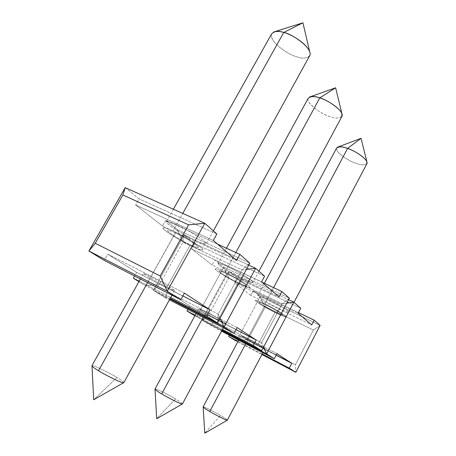 <?xml version="1.0" encoding="UTF-8"?>
<svg xmlns="http://www.w3.org/2000/svg" width="456" height="456" viewBox="0 0 456 456"><rect width="100%" height="100%" fill="white"/><g stroke="black" fill="none" stroke-linecap="round" stroke-linejoin="round"><path stroke-width="0.34" stroke-dasharray="2.28 1.71" d="M250.754 295.385L234.612 282.703L298.121 313.266L234.612 282.703L250.754 295.385L253.177 290.854L260.222 296.531L236.413 341.179L260.222 296.531L253.177 290.854L298.463 312.622L253.177 290.854L250.754 295.385L311.727 324.946L250.754 295.385M278.901 308.473C283.347 310.69 291.424 314.059 287.89 310.941C283.444 307.372 271.702 301.097 267.478 299.136C262.781 296.805 255.018 293.675 259.014 296.993C263.756 300.658 274.768 306.529 278.901 308.473C274.432 306.495 258.085 297.443 257.811 295.682C259.247 295.488 262.468 296.639 267.478 299.136C272.027 301.125 288.745 310.393 288.865 312.081C287.251 312.2 283.928 310.998 278.901 308.473L276.433 313.141C281.46 315.689 284.766 316.926 286.351 316.863C286.18 315.273 269.439 306.005 264.902 303.992C259.891 301.479 256.682 300.293 255.28 300.424C255.605 302.094 271.97 311.14 276.433 313.141L278.901 308.473M231.209 331.894L276.148 355.213L231.209 331.894L213.927 321.018L231.209 331.894L229.396 335.285L231.209 331.894M276.974 353.639L213.927 321.018L211.322 325.846L202.418 320.408L229.009 271.371L237.171 277.955L234.612 282.703L237.171 277.955L229.009 271.371L288.608 299.672L229.009 271.371L202.418 320.408L211.322 325.846L221.519 331.17L211.322 325.846L213.927 321.018L276.974 353.639M257.646 345.226L242.045 336.574C238.762 334.447 244.598 337.286 248.178 339.161L264.104 348.002C267.113 349.991 261.083 347.027 257.646 345.226L264.999 348.669C264.577 347.957 251.604 340.871 248.178 339.161L241.007 335.815C241.52 336.574 254.266 343.528 257.646 345.226L275.145 312.126C271.708 310.582 259.088 303.605 258.848 302.328C259.948 302.231 262.422 303.149 266.275 305.081C269.758 306.632 282.606 313.739 282.748 314.971C281.546 315.028 279.015 314.076 275.145 312.126L257.646 345.226M221.855 330.543L202.418 320.408L208.477 315.284L196.661 316.892L194.866 315.791L222.078 330.133L196.661 316.892L223.725 267.113L196.661 316.892L208.477 315.284L261.607 342.655L261.67 350.761L261.607 342.655L282.156 303.742L228.633 278.057L208.477 315.284L228.633 278.057L223.725 267.113L214.861 259.966L223.725 267.113L228.633 278.057L229.009 271.371L228.633 278.057L282.156 303.742L289.383 298.201L223.725 267.113L289.383 298.201L282.156 303.742L286.795 303.115L282.156 303.742L261.607 342.655L208.477 315.284L202.418 320.408L221.855 330.543M237.764 341.892L261.909 354.534L237.764 341.892M262.194 353.998L238.049 341.362L262.194 353.998M300.743 308.267L237.171 277.955L300.743 308.267M212.103 265.021L191.594 248.913L261.556 281.882L191.594 248.913L212.103 265.021L214.861 259.966L261.79 282.087L214.861 259.966L212.103 265.021L279.043 296.89L212.103 265.021M242.62 278.821C247.528 281.238 256.147 284.635 251.547 280.605C245.926 276.074 232.634 268.977 228.028 266.902C222.813 264.349 214.633 261.299 219.798 265.563C225.76 270.191 238.112 276.758 242.62 278.821C237.73 276.781 218.418 265.979 218.036 263.648C219.421 263.226 222.75 264.309 228.028 266.902C233.01 268.949 252.818 280.047 252.983 282.264C251.387 282.612 247.933 281.466 242.62 278.821L239.799 284.06C245.111 286.721 248.543 287.913 250.105 287.633C249.871 285.541 230.029 274.455 225.064 272.363C219.786 269.758 216.475 268.63 215.129 268.983C215.58 271.189 234.925 281.979 239.799 284.06L242.62 278.821M189.804 305.833L236.026 329.648L189.804 305.833L167.808 291.988L189.804 305.833L187.866 309.385L189.804 305.833M237.131 327.573L167.808 291.988L164.81 297.42L153.364 290.426L184.064 235.136L194.535 243.584L191.594 248.913L194.535 243.584L184.064 235.136L248.725 265.101L184.064 235.136L153.364 290.426L169.438 299.826L164.81 297.42L167.808 291.988L237.131 327.573M218.128 319.924C214.702 318.18 205.063 313.004 200.178 309.938C195.926 307.196 202.042 310.097 206.009 312.16C209.492 313.922 219.701 319.411 224.392 322.392C228.313 324.974 221.918 321.896 218.128 319.924L225.709 323.372C225.139 322.426 209.737 313.984 206.009 312.16L198.651 308.826C199.357 309.846 214.451 318.111 218.128 319.924L238.163 282.766C234.407 281.164 219.484 272.836 219.154 271.149C220.214 270.881 222.767 271.759 226.831 273.771C230.639 275.378 245.858 283.877 246.058 285.496C244.878 285.718 242.244 284.806 238.163 282.766L218.128 319.924M169.894 298.993L153.364 290.426L159.646 284.23L145.92 285.878L138.949 281.62L145.92 285.878L170.196 298.441L145.92 285.878L177.253 229.647L145.92 285.878L159.646 284.23L218.179 314.116L217.552 322.945L218.179 314.116L242.045 269.906L182.964 242.187L159.646 284.23L182.964 242.187L177.253 229.647L165.762 220.385L177.253 229.647L182.964 242.187L184.064 235.136L182.964 242.187L242.045 269.906L249.791 263.129L177.253 229.647L249.791 263.129L242.045 269.906L246.417 269.388L242.045 269.906L218.179 314.116L159.646 284.23L153.364 290.426L169.894 298.993M222.454 329.431L195.168 315.233L222.454 329.431M264.577 276.228L194.535 243.584L264.577 276.228M162.553 226.102L135.637 204.961L213.311 240.477L135.637 204.961L162.553 226.102L165.762 220.385L217.58 244.142L165.762 220.385L162.553 226.102L236.613 260.479L162.553 226.102M195.744 240.523C201.221 243.168 210.376 246.457 204.174 241.059C196.81 235.091 181.499 226.934 176.455 224.762C170.601 221.947 162.097 219.176 168.994 224.842C176.746 230.884 190.802 238.334 195.744 240.523C190.403 238.477 166.862 225.127 166.275 221.912C167.54 221.154 170.932 222.1 176.455 224.762C181.904 226.786 206.146 240.58 206.403 243.607C204.886 244.285 201.335 243.259 195.744 240.523L192.455 246.479C198.041 249.238 201.569 250.321 203.034 249.728C202.692 246.861 178.393 233.096 172.966 231.01C167.449 228.331 164.08 227.327 162.86 228.006C163.544 231.049 187.137 244.382 192.455 246.479L195.744 240.523M136.623 272.357L182.862 295.961L136.623 272.357L107.684 254.135L136.623 272.357L134.577 276L136.623 272.357M184.429 293.105L107.684 254.135L104.15 260.353L107.684 254.135L184.429 293.105M166.896 287.115C163.145 285.239 152.156 279.34 145.783 275.333C140.083 271.668 146.382 274.529 150.828 276.832C154.63 278.719 166.383 285.04 172.539 288.961C177.834 292.433 171.114 289.303 166.896 287.115C171.171 289.343 173.736 290.461 174.585 290.472C173.776 289.167 154.869 278.741 150.828 276.832C146.593 274.637 144.124 273.571 143.423 273.623C144.438 275.042 162.912 285.217 166.896 287.115L190.306 244.775C186.202 243.162 167.996 232.873 167.506 230.542C168.463 230.029 171.068 230.81 175.321 232.879C179.487 234.481 198.109 245.032 198.406 247.249C197.3 247.716 194.598 246.89 190.306 244.775L166.896 287.115M125.178 187.667L139.091 198.884L135.637 204.961L139.091 198.884L125.178 187.667M170.715 297.5L139.177 281.209L170.715 297.5M216.874 233.979L139.091 198.884L216.874 233.979M192.455 246.479C187.519 244.262 173.457 236.795 165.631 230.856C158.665 225.292 167.113 228.171 172.966 231.01C178 233.221 193.327 241.395 200.765 247.255C207.041 252.538 197.927 249.147 192.455 246.479C187.137 244.382 163.544 231.049 162.86 228.006C164.08 227.327 167.449 228.331 172.966 231.01C178.393 233.096 202.692 246.861 203.034 249.728C201.569 250.321 198.041 249.238 192.455 246.479C197.927 249.147 207.041 252.538 200.765 247.255C193.327 241.395 178 233.221 172.966 231.01L182.782 213.425L172.966 231.01C167.113 228.171 158.665 225.292 165.631 230.856C173.457 236.795 187.519 244.262 192.455 246.479M190.306 244.775C194.547 246.838 201.506 249.409 196.616 245.317C190.853 240.802 179.185 234.578 175.321 232.879C170.852 230.713 164.291 228.445 169.586 232.702C175.577 237.262 186.504 243.065 190.306 244.775C194.598 246.89 197.3 247.716 198.406 247.249C198.109 245.032 179.487 234.481 175.321 232.879C171.068 230.81 168.463 230.029 167.506 230.542C167.996 232.873 186.202 243.162 190.306 244.775C186.504 243.065 175.577 237.262 169.586 232.702C164.291 228.445 170.852 230.713 175.321 232.879L147.567 282.68L175.321 232.879C179.185 234.578 190.853 240.802 196.616 245.317C201.506 249.409 194.547 246.838 190.306 244.775M239.799 284.06C235.296 281.973 222.938 275.39 216.919 270.841C211.709 266.657 219.849 269.792 225.064 272.363C229.659 274.466 242.962 281.574 248.64 286.026C253.291 289.97 244.707 286.493 239.799 284.06C234.925 281.979 215.58 271.189 215.129 268.983C216.475 268.63 219.786 269.758 225.064 272.363C230.029 274.455 249.871 285.541 250.105 287.633C248.543 287.913 245.111 286.721 239.799 284.06C244.707 286.493 253.291 289.97 248.64 286.026C242.962 281.574 229.659 274.466 225.064 272.363L235.837 252.516L225.064 272.363C219.849 269.792 211.709 266.657 216.919 270.841C222.938 275.39 235.296 281.973 239.799 284.06M238.163 282.766C241.965 284.647 248.531 287.291 244.9 284.236C240.5 280.805 230.36 275.384 226.831 273.771C222.847 271.804 216.543 269.359 220.505 272.557C225.104 276.051 234.692 281.158 238.163 282.766C242.244 284.806 244.878 285.718 246.058 285.496C245.858 283.877 230.639 275.378 226.831 273.771C222.767 271.759 220.214 270.881 219.154 271.149C219.484 272.836 234.407 281.164 238.163 282.766C234.692 281.158 225.104 276.051 220.505 272.557C216.543 269.359 222.847 271.804 226.831 273.771L203.199 317.342L226.831 273.771C230.36 275.384 240.5 280.805 244.9 284.236C248.531 287.291 241.965 284.647 238.163 282.766M220.071 318.277L218.179 314.116L220.071 318.277M320.106 325.419L260.222 296.531L264.52 306.238L313.38 330.07L295.34 364.823L246.776 339.64L264.52 306.238L246.776 339.64L236.413 341.179L246.776 339.64L295.34 364.823L295.813 372.29L295.34 364.823L313.38 330.07L264.52 306.238L260.222 296.531L320.106 325.419L313.38 330.07L320.106 325.419M276.433 313.141C272.306 311.186 261.282 305.303 256.5 301.701C252.47 298.446 260.205 301.644 264.902 303.992C269.114 305.97 280.867 312.257 285.353 315.763C288.927 318.807 280.879 315.375 276.433 313.141C271.97 311.14 255.605 302.094 255.28 300.424C256.682 300.293 259.891 301.479 264.902 303.992C269.439 306.005 286.18 315.273 286.351 316.863C284.766 316.926 281.46 315.689 276.433 313.141C280.879 315.375 288.927 318.807 285.353 315.763C280.867 312.257 269.114 305.97 264.902 303.992L273.589 287.645L264.902 303.992C260.205 301.644 252.47 298.446 256.5 301.701C261.282 305.303 272.306 311.186 276.433 313.141M275.145 312.126C278.587 313.848 284.755 316.47 281.962 314.11C278.485 311.402 269.513 306.603 266.275 305.081C262.69 303.286 256.705 300.806 259.772 303.291C263.425 306.056 271.964 310.616 275.145 312.126C279.015 314.076 281.546 315.028 282.748 314.971C282.606 313.739 269.758 306.632 266.275 305.081C262.422 303.149 259.948 302.231 258.848 302.328C259.088 303.605 271.708 310.582 275.145 312.126C271.964 310.616 263.425 306.056 259.772 303.291C256.705 300.806 262.69 303.286 266.275 305.081L245.716 343.801L266.275 305.081C269.513 306.603 278.485 311.402 281.962 314.11C284.755 316.47 278.587 313.848 275.145 312.126M263.602 347.107L261.607 342.655L263.602 347.107M271.388 34.325C269.137 42.419 291.219 56.367 297.169 56.869C302.83 59.006 307.105 58.448 309.989 55.193M123.73 382.772C123.439 381.718 121.171 379.956 116.93 377.488C113.202 374.957 94.153 365.039 91.992 365.609M309.362 56.327C306.016 58.453 301.952 58.636 297.169 56.869C292.376 55.774 286.14 52.286 278.462 46.409C271.109 39.301 269.456 34.519 273.503 32.074L274.934 31.618M92.004 366.105L91.981 365.615C94.084 365.005 113.196 374.952 116.93 377.488L93.697 399.769L116.93 377.488C120.487 379.569 122.795 381.256 123.85 382.561M308.045 98.559C306.375 104.555 324.723 115.636 330.019 116.559C335.382 118.708 339.406 118.543 342.097 116.063M182.411 403.97C181.864 402.956 179.573 401.286 175.526 398.954C172.015 396.697 156.545 388.552 155.029 388.996M341.738 116.736C338.66 118.497 334.755 118.44 330.019 116.559C323.652 115.932 301.667 100.388 309.493 97.048M155.04 389.304L155.023 389.002C156.493 388.523 172.009 396.697 175.526 398.954L156.687 418.728L175.526 398.954C179.59 401.297 181.881 402.967 182.406 403.976M336.505 148.251C335.228 152.851 350.898 162.028 355.657 163.151C360.724 165.266 364.509 165.374 367.017 163.47M227.327 420.181C226.638 419.218 224.369 417.639 220.527 415.45C217.267 413.415 204.265 406.518 203.142 406.872C204.225 406.495 217.261 413.415 220.527 415.45L204.79 433.2L220.527 415.45C224.386 417.645 226.649 419.224 227.327 420.181M366.795 163.886C363.979 165.311 360.268 165.066 355.657 163.151C350.122 162.176 331.54 149.87 337.537 147.197L337.953 147.037M174.585 290.472L171.969 295.231M143.423 273.623L140.414 279.004M213.391 230.89L206.403 243.607M173.388 209.224L166.275 221.912M225.709 323.372L223.337 327.79M198.651 308.826L196.04 313.625M258.911 271.212L252.983 282.264M226.455 248.212L218.036 263.648M264.999 348.669L262.85 352.75M241.007 335.815L238.699 340.142M294.012 302.299L288.865 312.081M264.406 283.318L257.811 295.682"/><path stroke-width="0.68" d="M298.121 313.266L311.727 324.946L298.121 313.266L300.743 308.267L293.852 302.157L266.64 353.896L274.307 358.729L276.974 353.639L291.777 363.318L276.974 353.639L274.307 358.729L266.64 353.896L221.855 330.543L266.64 353.896L263.602 347.107L266.64 353.896L293.852 302.157L300.743 308.267L298.121 313.266M276.148 355.213L291.777 363.318L289.258 368.157L295.813 372.29L320.106 325.419L314.201 320.186L311.727 324.946L314.201 320.186L320.106 325.419L295.813 372.29L289.258 368.157L262.194 353.998L289.258 368.157L291.777 363.318L276.148 355.213M236.413 341.179L228.747 336.5L229.396 335.285L228.747 336.5L236.413 341.179M221.519 331.17L274.307 358.729L221.519 331.17M261.909 354.534L295.813 372.29L261.909 354.534M238.049 341.362L228.747 336.5L238.049 341.362M288.608 299.672L293.852 302.157L288.608 299.672M261.556 281.882L279.043 296.89L261.556 281.882L264.577 276.228L255.622 268.299L224.067 327.055L234.048 333.347L237.131 327.573L256.198 340.045L237.131 327.573L234.048 333.347L224.067 327.055L169.894 298.993L224.067 327.055L220.071 318.277L224.067 327.055L255.622 268.299L264.577 276.228L261.556 281.882M236.026 329.648L256.198 340.045L253.314 345.494L261.67 350.761L289.383 298.201L281.871 291.549L279.043 296.89L281.871 291.549L289.383 298.201L261.67 350.761L253.314 345.494L222.454 329.431L253.314 345.494L256.198 340.045L236.026 329.648M194.866 315.791L186.994 310.981L187.866 309.385L186.994 310.981L194.866 315.791M169.438 299.826L234.048 333.347L169.438 299.826M222.078 330.133L261.67 350.761L222.078 330.133M195.168 315.233L186.994 310.981L195.168 315.233M248.725 265.101L255.622 268.299L248.725 265.101M213.311 240.477L236.613 260.479L213.311 240.477L216.874 233.979L204.784 223.263L167.244 291.224L180.775 299.757L184.429 293.105L209.908 309.767L184.429 293.105L180.775 299.757L167.244 291.224L88.891 251.028L125.178 187.667L204.784 223.263L216.874 233.979L213.311 240.477M182.862 295.961L209.908 309.767L206.528 315.997L217.552 322.945L249.791 263.129L239.913 254.385L236.613 260.479L239.913 254.385L249.791 263.129L217.552 322.945L206.528 315.997L170.715 297.5L206.528 315.997L209.908 309.767L182.862 295.961M104.15 260.353L88.891 251.028L104.15 260.353L180.775 299.757L104.15 260.353M138.949 281.62L133.346 278.2L134.577 276L133.346 278.2L138.949 281.62M170.196 298.441L217.552 322.945L170.196 298.441M139.177 281.209L133.346 278.2L139.177 281.209M217.58 244.142L239.913 254.385L217.58 244.142M95.253 243.276L160.176 275.994L188.596 224.831L122.875 195.003L95.253 243.276L122.875 195.003L125.178 187.667L88.891 251.028L95.253 243.276L88.891 251.028L167.244 291.224L160.176 275.994L95.253 243.276M125.178 187.667L122.875 195.003L188.596 224.831L204.784 223.263L125.178 187.667M160.176 275.994L167.244 291.224L204.784 223.263L188.596 224.831L160.176 275.994M261.79 282.087L281.871 291.549L261.79 282.087M246.417 269.388L255.622 268.299L246.417 269.388M298.463 312.622L314.201 320.186L298.463 312.622M286.795 303.115L293.852 302.157L286.795 303.115M213.391 230.89L309.989 55.193C312.497 47.253 289.862 32.838 283.74 32.473C278.114 30.484 273.999 31.105 271.388 34.325L173.388 209.224M273.503 32.074C276.678 31.128 280.092 31.259 283.74 32.473L182.782 213.425L283.74 32.473L302.926 22.8L283.74 32.473C289.104 33.391 305.947 42.379 309.687 51.636C310.405 53.694 310.297 55.256 309.362 56.327M147.567 282.68L98.502 370.734C102.264 373.316 121.792 383.467 123.73 382.772C121.718 383.433 102.258 373.31 98.502 370.734L147.567 282.68M140.414 279.004L91.992 365.609C92.14 366.567 94.312 368.271 98.502 370.734C94.329 368.283 92.158 366.578 91.981 365.615M123.85 382.561L93.697 399.769L92.004 366.105M258.911 271.212L342.097 116.063C343.949 110.164 325.185 98.77 319.759 97.92C314.412 95.874 310.507 96.091 308.045 98.559L226.455 248.212M341.909 113.704L335.622 87.797L309.493 97.048C312.594 96.244 316.014 96.535 319.759 97.92L235.837 252.516L319.759 97.92L335.622 87.797L319.759 97.92C324.587 99.055 339.047 106.727 341.909 113.704L341.738 116.736M196.04 313.625L155.029 388.996C155.45 389.931 157.668 391.561 161.686 393.887L203.199 317.342L161.686 393.887C165.232 396.184 181.032 404.5 182.411 403.97L223.337 327.79M155.04 389.304L156.687 418.728L182.406 403.976C180.981 404.472 165.232 396.184 161.686 393.887C157.685 391.567 155.462 389.943 155.023 389.002M294.012 302.299L367.017 163.47C368.419 158.933 352.425 149.528 347.569 148.451C342.507 146.41 338.819 146.342 336.505 148.251L264.406 283.318M337.537 147.197C340.484 146.553 343.83 146.969 347.569 148.451L273.589 287.645L347.569 148.451L361.032 138.31L347.569 148.451C351.947 149.671 364.618 156.38 366.892 161.834L366.795 163.886M245.716 343.801L209.76 411.5C213.06 413.563 226.301 420.592 227.327 420.181C226.261 420.569 213.055 413.563 209.76 411.5L245.716 343.801M203.142 406.872C203.729 407.767 205.935 409.311 209.76 411.5C205.952 409.317 203.741 407.772 203.137 406.872L238.699 340.142M171.969 295.231L123.73 382.772M309.687 51.636L302.926 22.8L274.934 31.618M262.85 352.75L227.327 420.181L204.79 433.2L203.148 407.065M366.892 161.834L361.032 138.31L337.953 147.037"/></g></svg>
